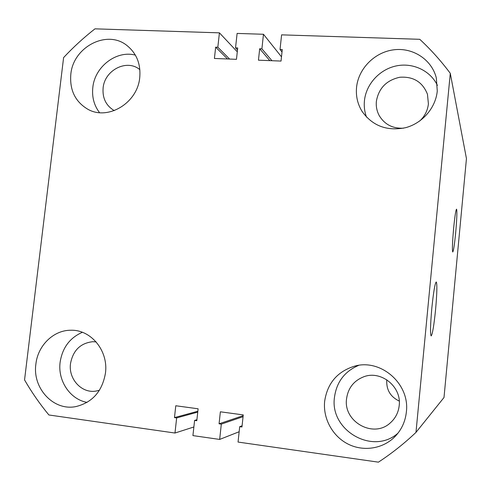 <?xml version="1.0" encoding="UTF-8"?>
<svg xmlns="http://www.w3.org/2000/svg" width="491" height="491" viewBox="0 0 491 491"><rect width="100%" height="100%" fill="white"/><g stroke="black" fill="none" stroke-linecap="round" stroke-linejoin="round"><path stroke-width="0.74" d="M431.81 308.305C430.349 325.06 430.128 334.273 431.159 335.948C432.491 334.322 433.97 325.502 435.591 309.49C437.039 293.158 437.254 283.976 436.253 281.944C434.977 283.166 433.498 291.955 431.81 308.305M453.635 228.278C452.407 242.333 452.107 250.244 452.739 252.012C453.518 251.122 454.494 244.727 455.673 232.826C456.888 219.047 457.182 211.155 456.569 209.154C455.82 209.835 454.838 216.206 453.635 228.278M35.892 364.077C32.246 388.258 53.642 411.354 76.044 406.548C92.498 402.436 102.306 391.272 105.461 373.056C108.529 350.899 91.093 329.602 71.005 330.247C53.722 329.989 37.856 345.382 35.892 364.077M82.371 332.303C69.802 337.796 62.382 347.781 60.117 362.254C57.594 380.654 70.029 399.416 87.091 402.387M324.643 401.35C322.888 418.455 332.468 436.18 347.972 444.036C363.45 451.923 383.152 448.866 395.145 436.438C401.613 429.613 405.357 421.431 406.376 411.9C409.991 383.71 380.635 358.424 354.49 366.194C337.311 371.558 327.362 383.275 324.643 401.35M358.694 365.359C344.682 371.319 336.605 381.961 334.475 397.28C329.455 430.312 372.927 455.636 398.005 433.142M356.558 87.349C355.748 96.064 357.589 104.08 362.082 111.402C372.516 125.972 387.012 131.398 405.572 127.691C422.34 123.29 435.67 107.934 437.272 91.013L436.327 77.995C431.822 59.614 412.943 47.296 393.807 49.8C374.645 52.15 358.393 68.636 356.558 87.349M437.407 85.379C430.294 70.477 412.581 62.32 395.998 65.972C379.39 69.562 366.059 84.311 364.432 100.741C363.88 106.412 364.58 111.887 366.532 117.153M70.814 74.374C69.581 90.006 75.178 101.588 87.601 109.112C107.67 120.982 137.609 103.128 139.745 77.504C140.874 64.076 136.651 53.445 127.077 45.614C107.167 29.147 73.067 46.952 70.814 74.374M135.375 55.121C116.441 50.027 94.763 66.684 92.817 87.478C91.817 97.046 94.063 105.442 99.544 112.654M114.305 110.604L113.636 110.242C105.847 105.289 102.343 97.869 103.116 87.981C104.534 70.409 126.248 58.957 139.248 69.176L139.855 69.636M403.492 128.188C392.782 128.673 384.729 124.536 379.334 115.79C376.879 111.316 375.891 106.492 376.37 101.324C378.702 88.214 386.515 80.193 399.809 77.253C413.367 76.326 422.585 81.991 427.465 94.26L428.404 103.865C427.655 110.549 424.764 116.263 419.725 121.007M399.263 401.086C390.56 396.894 386.386 390.02 386.736 380.464L386.816 379.788M399.201 405.548C398.422 412.52 395.458 418.301 390.308 422.88C373.467 438.758 343.117 421.701 346.554 398.821C348.058 388.117 353.753 380.789 363.628 376.83C380.844 369.981 401.712 386.558 399.201 405.548M99.434 390.259L96.07 391.063C81.751 393.708 68.237 378.997 70.508 363.579C73.012 350.433 80.407 343.148 92.695 341.711L96.107 341.889M63.603 57.588L24.55 379.917C31.676 392.266 39.796 403.952 48.897 414.981L174.98 433.031L176.656 417.915L174.471 417.608L175.784 405.756L198.112 408.788L196.805 420.713L194.596 420.406L192.92 435.603L219.661 439.427L221.312 424.12L219.072 423.807L220.373 411.802L243.254 414.907L241.965 426.986L239.7 426.673L238.049 442.066L378.426 462.16C391.738 453.426 404.259 443.502 415.975 432.393L450.284 73.325C441.053 60.964 430.883 49.622 419.768 39.305L281.595 34.855L280.036 49.474L282.27 49.554L281.042 61.074L258.45 60.184L259.69 48.738L261.899 48.818L263.471 34.272L237.116 33.419L235.527 47.866L237.712 47.946L236.466 59.325L214.407 58.46L215.666 47.148L217.826 47.228L219.422 32.848L94.972 28.84C83.765 37.604 73.306 47.185 63.603 57.588M237.288 51.807L219.422 32.848M229.61 59.055L217.826 47.228M227.536 58.975L215.666 47.148M237.491 49.965L235.527 47.866M281.49 56.852L263.471 34.272M271.946 60.718L261.899 48.818M269.823 60.632L259.69 48.738M282.006 52.003L280.036 49.474M415.975 432.393L444.005 397.501L466.45 158.587L450.284 73.325M242.094 425.771L239.7 426.673M243.174 415.662L219.072 423.807M243.063 416.681L221.312 424.12M239.154 431.736L219.661 439.427M196.916 419.707L194.596 420.406M197.842 411.243L174.471 417.608M197.75 412.109L176.656 417.915M193.871 426.98L174.98 433.031"/></g></svg>
